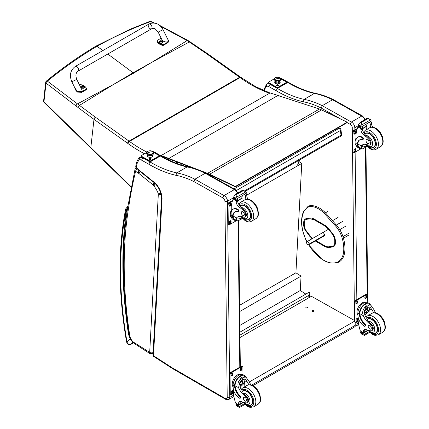 <?xml version="1.0" encoding="UTF-8"?>
<svg xmlns="http://www.w3.org/2000/svg" width="429" height="429" viewBox="0 0 429 429"><rect width="100%" height="100%" fill="white"/><g stroke="black" fill="none" stroke-linecap="round" stroke-linejoin="round"><path stroke-width="0.64" d="M152.182 62.098L133.671 73.161A72.892 42.085 -120 0 1 133.097 72.753L152.815 61.749L187.119 40.594L160.661 26.314M270.002 92.996L255.55 86.615L240.551 77.166A1.818 0.922 125.4 0 0 239.645 77.258L129.027 141.125L95.41 117.214L77.488 103.888L113.975 84.175L133.097 72.753L107.797 54.022M102.949 50.515L96.965 46.305L95.935 46.134L130.287 29.172L149.673 21.45A1.818 1.073 69.2 0 1 149.673 21.45A1.818 1.073 69.2 0 1 150.466 21.6A1.818 0.858 -65.8 0 1 151.062 21.493A1.818 0.858 -65.8 0 1 151.078 21.498M95.914 46.144L95.924 46.144C79.022 56.183 62.5 67.836 46.353 81.102A1.818 1.008 51 0 1 47.362 81.124A1.818 1.169 129.1 0 0 46.032 83.113L76.04 106.001A71.144 32.304 56.6 0 1 77.992 107.475L93.978 119.348L127.595 143.254A70.941 40.959 60 0 1 127.998 143.549A130.625 75.413 -120 0 0 144.535 153.738M279.429 95.967L279.408 95.94A1.818 0.601 135.7 0 0 278.566 96.096A1.818 1.051 -120 0 0 277.729 95.576A1.818 1.308 -77.2 0 1 278.507 95.436L275.525 94.696M190.181 41.854A1.818 0.869 123.1 0 0 190.165 41.838A1.818 0.869 123.1 0 0 189.318 41.972L187.119 40.594A1.818 0.912 121 0 1 187.956 40.46L159.647 25.381M95.41 117.214A1.818 0.922 -54.6 0 0 93.978 119.348L90.83 147.549L43.946 101.807A1.818 1.008 135.6 0 0 44.112 102.483L44.112 102.483A1.818 1.008 135.6 0 0 44.133 102.504M75.365 66.398L148.783 24.131A2.73 1.571 60.1 0 1 148.943 24.062A2.73 1.571 60.1 0 1 151.582 25.842A2.73 1.571 60.1 0 1 151.507 28.861A2.73 1.571 60.1 0 1 151.351 28.931A2.73 1.571 60.1 0 1 148.707 27.15A2.73 1.571 60.1 0 1 148.783 24.131A2.73 1.571 60.1 0 1 148.943 24.062A2.73 1.571 60.1 0 1 151.582 25.842A2.73 1.571 60.1 0 1 151.507 28.861L78.089 71.128A2.73 1.571 60.1 0 0 78.164 68.109A2.73 1.571 60.1 0 0 75.52 66.323A2.73 1.571 60.1 0 0 75.365 66.398C70.345 70.168 69.176 75.3 71.858 81.8L76.748 79.381L81.864 89.72C83.414 92.562 76.823 92.144 75.574 89.323L71.858 81.8M79.596 85.135L80.523 84.604A7.502 4.778 -174.2 0 1 86.578 88.878L81.746 91.661L77.359 91.345L75.005 88.17M74.946 88.444L74.877 89.141L77.29 92.042L81.676 92.358L86.508 89.575L86.578 88.878M167.508 38.717L168.79 40.916L168.045 41.978L163.213 44.761A7.502 4.778 -174.2 0 1 157.159 40.482L161.154 38.181M158.156 32.116L161.878 39.64C163.122 42.46 169.712 42.884 168.163 40.042L163.047 29.698L158.156 32.116L155.303 29.006C155.035 28.443 152.274 28.239 151.507 28.861M157.159 40.482L157.089 41.179A7.502 4.778 5.8 0 0 163.143 45.458L167.975 42.675L168.79 40.916M163.213 44.761L163.143 45.458M84.685 87.162A1.791 1.142 -174.2 0 1 84.685 87.291A1.791 1.142 -174.2 0 1 82.792 88.245A1.791 1.142 -174.2 0 1 81.124 86.931A1.791 1.142 -174.2 0 1 81.151 86.803M81.317 86.267A1.791 1.142 5.8 0 0 81.151 86.674L81.725 85.87A1.721 1.099 -174.2 0 1 81.891 85.789L81.725 85.87A1.721 1.099 -174.2 0 0 81.725 87.425A1.721 1.099 -174.2 0 0 84.154 87.575A1.721 1.099 -174.2 0 0 84.164 86.014A1.721 1.099 -174.2 0 1 84.164 86.014L84.711 87.033A1.791 1.142 5.8 0 0 84.626 86.599M83.548 86.781A0.885 0.563 -174.2 0 0 83.682 86.701L83.73 86.712A2.327 1.464 -115.8 0 0 83.424 86.363L83.43 86.047A2.327 1.051 -51.2 0 1 83.735 85.961A0.949 0.606 5.8 0 0 83.575 85.848A2.327 1.319 121.3 0 0 83.247 85.918L82.754 85.886A2.327 1.469 -116.2 0 0 82.406 85.779L82.448 85.832A0.885 0.563 -174.2 0 0 82.33 85.897M83.387 86.604L83.43 86.047M82.406 85.779A0.949 0.606 5.8 0 0 82.245 85.87A2.327 1.201 56.6 0 1 82.572 85.993L82.572 86.309A2.327 1.308 121 0 0 82.239 86.62A0.949 0.606 5.8 0 0 82.4 86.733A2.327 1.056 -50.9 0 1 82.749 86.438L83.247 86.465A2.327 1.212 56.2 0 1 83.569 86.808A0.949 0.606 5.8 0 0 83.73 86.712M82.572 85.993L82.561 86.583M82.561 86.551L82.556 86.931M162.612 42.299A1.791 1.142 -174.2 0 1 162.612 42.428A1.791 1.142 -174.2 0 1 160.719 43.388A1.791 1.142 -174.2 0 1 159.052 42.069A1.791 1.142 -174.2 0 1 159.079 41.94M162.612 42.428L162.087 41.157A1.721 1.099 -174.2 0 1 162.082 42.712A1.721 1.099 -174.2 0 1 159.652 42.562A1.721 1.099 -174.2 0 1 159.663 41.007A1.721 1.099 -174.2 0 1 159.819 40.927L159.079 41.811A1.791 1.142 5.8 0 0 160.746 43.125A1.791 1.142 5.8 0 0 162.639 42.171A1.791 1.142 5.8 0 0 162.553 41.736M161.476 41.919A0.885 0.563 -174.2 0 0 161.61 41.838L161.658 41.854A2.327 1.464 -115.8 0 0 161.352 41.5L161.358 41.184A2.327 1.051 -51.2 0 1 161.663 41.098A0.949 0.606 5.8 0 0 161.502 40.991A2.327 1.319 121.3 0 0 161.175 41.055L160.682 41.023A2.327 1.469 -116.2 0 0 160.333 40.916L160.376 40.97A0.885 0.563 -174.2 0 0 160.258 41.034M161.315 41.742L161.358 41.184M160.333 40.916A0.949 0.606 5.8 0 0 160.173 41.007A2.327 1.201 56.6 0 1 160.5 41.13L160.494 41.447A2.327 1.308 121 0 0 160.167 41.758A0.949 0.606 5.8 0 0 160.328 41.87A2.327 1.056 -50.9 0 1 160.677 41.575L161.175 41.608A2.327 1.212 56.2 0 1 161.497 41.945A0.949 0.606 5.8 0 0 161.658 41.854M160.5 41.13L160.489 41.726M160.489 41.688L160.484 42.069M337.907 127.939L338.958 128.362A1.818 1.196 -68.2 0 1 339.832 128.255L338.374 127.67M340.958 129.719A1.818 0.879 173 0 1 340.428 130.454L341.007 135.194A1.818 0.879 -7 0 0 341.543 134.459L340.958 129.719A1.818 1.818 0 0 0 339.832 128.255M244.519 190.9L341.007 135.194A1.818 1.051 60 0 1 340.647 136.261A1.818 1.818 0 0 0 341.543 134.459M234.095 188.905L338.958 128.362A1.818 1.051 60 0 1 340.428 130.454L236.492 190.455M239.929 332.164L309.277 292.128L309.808 293.64L308.215 295.71L308.081 298.225M239.961 335.119L308.215 295.71M299.029 161.631L301.764 163.401L295.913 272.801L301.051 276.12L300.279 290.513L305.839 294.112M301.764 163.401L246.75 195.163M239.849 325.407L300.279 290.513M239.688 311.551L301.051 276.12M239.613 305.303L295.913 272.801M307.223 307.143A0.794 0.456 179.3 0 1 307.459 307.459A0.794 0.456 179.3 0 1 306.665 307.92A0.794 0.456 179.3 0 1 305.866 307.475A0.794 0.456 179.3 0 1 306.354 307.051A0.794 0.456 179.3 0 1 307.223 307.143M313.519 310.676A0.794 0.456 179.3 0 1 313.755 310.993A0.794 0.456 179.3 0 1 312.961 311.454A0.794 0.456 179.3 0 1 312.162 311.014A0.794 0.456 179.3 0 1 312.65 310.585A0.794 0.456 179.3 0 1 313.519 310.676M252.858 385.703L354.445 327.054A3.636 2.102 -120 0 0 355.201 325.348L251.598 385.162M354.499 320.495L311.422 296.3L239.988 337.537M355.164 322.265L355.201 325.348M249.303 381.971L354.504 321.23M319.455 109.025A29.102 16.849 60.1 0 1 321.573 109.91L347.227 122.185L235.333 186.481L209.674 174.206A29.102 16.849 60.1 0 0 207.556 173.327L319.455 109.025L270.104 92.932L161.207 155.507L197.27 169.396M200.804 170.753L206.494 172.946L206.553 173.348L206.006 173.134M192.165 167.803L169.487 159.073M168.441 158.671L161.266 155.909L161.207 155.507M347.227 122.185L347.254 122.571L235.36 186.867L209.717 174.603A29.102 16.849 60.1 0 0 207.604 173.718L206.553 173.348M235.333 186.481L235.36 186.867M207.556 173.327L206.494 172.946M324.41 235.752L308.022 245.216L309.395 243.945L307.614 241.334L306.242 242.599L308.022 245.216M328.485 229.279L307.614 241.334M323.273 232.55L324.93 234.974L309.395 243.945M318.388 238.98L319.787 238.095L318.388 238.98M263.519 90.471L266.441 84.427L268.72 83.038L266.752 84.175A7.277 4.199 -120 0 0 266.752 84.175L266.463 86.444A5.459 3.153 60 0 1 269.058 86.728L276.083 90.675L277.365 88.444L287.655 82.502L288.567 82.416C297.678 87.757 306.547 91.388 315.181 93.308L314.409 93.442A100.574 58.071 60 0 1 332.523 99.753L322.243 105.684L321.246 108.076L341.307 119.353M362.564 116.023L333.665 99.78L332.534 99.743L361.658 116.12L362.58 116.034M364.704 119.729A4.547 2.628 60 0 0 361.658 116.12L351.372 122.056L322.243 105.684A100.574 58.071 -120 0 0 304.118 99.383L314.409 93.442A124.464 71.858 -120 0 1 287.655 82.502L280.679 78.587M347.141 122.635L350.15 124.324L351.372 122.056A4.547 2.628 -120 0 1 354.837 127.713A1.818 1.035 179.3 0 1 352.263 127.735L352.322 132.631M276.083 90.675A126.282 72.909 -120 0 0 303.228 101.77L304.118 99.383A124.464 71.858 60 0 1 277.365 88.444L270.324 84.492A7.277 4.199 -120 0 0 266.758 84.17M343.345 238.814L343.372 238.454L343.345 238.814L342.406 239.012A19.058 11.004 60 0 0 334.566 224.893L335.532 224.335L335.237 224.211M324.93 234.974L323.445 236.309M136.159 167.959L136.159 167.959A2.547 1.469 60 0 1 136.213 167.932L136.159 167.959A2.547 2.547 0 0 0 134.958 169.568A2.547 1.78 13.7 0 0 135.628 171.203L137.516 172.731A4.033 2.327 -120 0 0 138.369 173.278L139.028 170.597M155.448 183.778L153.839 185.945A14.736 8.505 60 0 1 158.339 193.849A2.547 0.66 -19 0 0 160.805 193.264M155.223 183.537L153.035 185.113A3.829 2.209 -120 0 0 153.839 185.945M138.883 170.474L137.516 172.731M137.194 168.758A2.547 1.153 129 0 0 135.628 171.203A579.885 334.797 60 0 0 128.561 208.006L127.842 206.569C121.616 245.715 122.024 288.551 129.065 335.076A2.547 1.164 -8.7 0 0 129.783 335.73A435.837 251.63 60 0 1 128.561 208.006M138.369 173.278A1.636 0.944 60 0 1 138.588 173.289L139.109 170.656M138.588 173.289A0.745 0.429 60 0 1 138.846 173.429L140.294 171.064M138.846 173.429A0.751 0.434 60 0 1 138.889 173.466L140.374 171.123M138.889 173.466L152.665 184.62L153.995 182.363M152.665 184.62A0.965 0.558 60 0 1 152.762 184.701L154.204 182.539M152.762 184.701A0.585 0.338 60 0 1 152.885 184.824L154.697 183.001M148.745 164.194A126.282 72.909 -120 0 0 175.89 175.289L176.78 172.903A124.464 71.858 60 0 1 150.027 161.964L142.991 158.011A7.277 4.199 -120 0 0 139.42 157.69L141.382 156.553L139.42 157.69A7.277 4.199 -120 0 0 139.414 157.695L139.125 159.963A5.459 3.153 60 0 1 141.72 160.248L148.745 164.194L150.027 161.964L160.317 156.022L161.229 155.936C170.34 161.277 179.209 164.908 187.843 166.822L187.071 166.961A100.574 58.071 60 0 1 205.185 173.268L194.905 179.204L193.908 181.59L222.812 197.839L224.035 195.576L194.905 179.204A100.574 58.071 -120 0 0 176.78 172.903L187.071 166.961A124.464 71.858 -120 0 1 160.317 156.022L153.341 152.107M235.226 189.543L206.204 173.252L205.196 173.262L234.325 189.634L235.242 189.548M237.366 193.248A4.547 2.628 60 0 0 234.325 189.634L224.035 195.576A4.547 2.628 -120 0 1 227.499 201.228A1.818 1.035 179.3 0 1 224.925 201.249L227.214 397.345A2.73 1.577 60 0 1 225.284 398.487L172.243 367.819A21.831 12.602 60 0 1 170.919 366.988L153.496 355.711A1.818 0.987 122.9 0 0 153.797 356.494L171.203 367.766L170.919 366.988M152.971 354.869L152.971 354.869A1.818 1.11 3.1 0 0 153.496 355.711L162.039 199.131L161.508 198.305L152.971 354.869A1.818 1.818 0 0 0 153.797 356.494M162.039 199.131A15.46 8.929 -120 0 0 153.925 181.74L154.065 182.411L153.823 182.25M153.925 181.74A3.148 1.818 -120 0 0 152.842 181.204L153.78 182.25M152.842 181.204A1.684 0.971 60 0 1 152.724 181.118L153.389 182.137M152.724 181.118A5.175 2.987 60 0 1 152.536 180.974L138.642 169.728L138.83 170.431L138.508 170.184L136.283 167.466A1.818 0.82 129 0 0 136.422 168.136L137.167 168.736M138.642 169.728A5.175 2.987 60 0 1 138.363 169.509L138.503 170.179M138.363 169.509A1.351 0.783 60 0 1 138.31 169.466A1.351 0.783 60 0 1 138.197 169.358L138.031 169.723M139.409 157.695L139.109 157.947C137.221 160.189 136.106 163.052 135.762 166.538L135.762 166.538A1.818 1.158 5.7 0 0 136.283 167.466A25.467 14.704 60 0 1 139.125 159.963M128.839 333.601L128.41 333.628L128.872 333.816M127.837 206.606L126.668 209.309L127.542 208.473M133.451 342.862L131.043 344.251C129.124 344.793 127.783 344.069 127.027 342.085A1.818 0.799 170.2 0 1 126.517 341.65L126.517 341.65C127.333 344.466 128.791 345.377 130.893 344.38A1.818 1.051 60 0 1 130.888 344.38L133.478 342.884M126.169 210.231A1.818 1.341 -159.6 0 1 125.751 208.853L125.525 209.658A1.818 1.239 11 0 0 126.024 210.752A5.459 3.153 60 0 1 126.169 210.231A7.819 4.515 60 0 1 126.668 209.309A438.384 253.099 -120 0 0 128.41 333.628A15.417 8.902 -120 0 0 130.153 338.61L130.185 338.599M126.024 210.752A386.545 223.171 60 0 0 127.027 342.085L130.153 338.61L130.336 338.894M373.697 312.795A12.682 7.32 60 0 1 372.436 310.344L370.055 307.148L367.127 307.303L364.57 310.462L364.725 314.795A12.682 7.32 60 0 0 367.53 319.498L367.91 321.283A12.682 7.32 60 0 0 370.672 323.654L370.002 324.04A12.682 7.32 60 0 1 363.288 315.626C362.221 312.811 362.612 310.231 364.468 307.888L366.286 305.169L369.659 304.89L364.468 307.888M369.659 304.89L370.86 305.26L373.874 309.513A12.682 7.32 -120 0 0 375.761 312.956M358.194 321.235L356.322 322.313A1.818 1.062 -60.7 0 1 355.416 322.404A1.818 1.062 -60.7 0 1 355.019 321.562L354.804 302.874A1.818 1.062 -60.7 0 1 356.07 300.632L366.361 294.696A1.818 1.062 -60.7 0 1 367.267 294.605A1.818 1.062 -60.7 0 1 367.664 295.447L367.75 302.638A8.253 4.826 119.3 0 0 361.395 304.885A8.253 4.826 119.3 0 0 357.883 313.208L357.909 315.283A8.929 5.153 -120 0 0 364.307 326.169A1.142 0.66 -120 0 0 364.864 326.217A1.142 0.66 -120 0 0 364.527 324.463A10.312 5.952 -120 0 1 359.32 314.012L357.883 313.208M364.864 326.217L365.406 325.906A1.142 0.66 60 0 0 365.063 324.152A10.312 5.952 60 0 1 359.856 313.701L359.856 313.165L359.314 313.481L359.32 314.012M359.314 313.481A8.253 4.826 -60.7 0 1 363.02 305.464A8.253 4.826 -60.7 0 1 369.181 303.442A8.253 4.826 -60.7 0 1 370.576 305.105M365.106 329.327A4.676 2.703 60 0 0 364.752 330.689A25.778 14.886 60 0 0 364.73 331.896A0.858 0.493 60 0 1 364.553 332.298L363.32 333.011L360.365 331.043A38.674 22.329 60 0 1 358.172 321.042L358.129 317.219M369.01 331.762L363.315 335.049L362.693 333.987A3.062 1.77 60 0 1 362.778 333.596L360.725 332.202L361.293 331.874M360.725 332.202L360.676 332.416A3.062 1.77 60 0 1 360.773 332.909L361.143 333.826L363.315 335.049M359.856 313.165A7.486 4.381 -60.7 0 1 363.234 305.925A7.486 4.381 -60.7 0 1 368.806 304.107L370.86 305.26M368.876 315.09A48.879 28.223 60 0 1 369.487 308.687L367.943 312.264L364.902 315.192M367.556 307.089A5.448 3.191 -60.7 0 1 367.267 309.679M365.433 312.956A5.448 3.191 -60.7 0 1 364.419 313.91M366.275 307.925A3.636 2.129 -60.7 0 1 366.286 308.837M366.178 329.563L364.773 330.373M357.62 308.773L358.097 307.636M370.002 324.04A4.011 2.317 60 0 1 372.436 327.579A4.011 2.317 60 0 1 371.777 330.646A4.011 2.317 60 0 1 370.806 330.818A20.05 11.578 60 0 1 366.291 329.611A4.676 2.703 60 0 0 364.275 329.547A4.676 2.703 60 0 0 363.309 331.52A25.778 14.886 60 0 0 363.293 332.69A0.912 0.547 -58.8 0 0 363.293 332.727L364.73 331.896M357.904 314.966A7.486 4.381 -60.7 0 1 358.687 306.537A7.486 4.381 -60.7 0 1 365.556 302.327M355.416 322.404L354.901 322.115A1.818 1.062 -60.7 0 1 354.504 321.273L354.29 302.584A1.818 1.062 -60.7 0 1 355.555 300.348L365.846 294.407A1.818 1.062 -60.7 0 1 366.752 294.315L367.267 294.605M364.859 298.005L364.854 297.259A1.249 0.729 -60.7 0 1 365.385 295.994A1.249 0.729 -60.7 0 1 366.35 295.656A1.249 0.729 -60.7 0 1 366.623 296.235L366.629 296.986A1.249 0.729 -60.7 0 1 366.098 298.246A1.249 0.729 -60.7 0 1 365.133 298.584A1.249 0.729 -60.7 0 1 364.859 298.005M355.856 303.206L355.85 302.456A1.249 0.729 -60.7 0 1 356.381 301.196A1.249 0.729 -60.7 0 1 357.346 300.858A1.249 0.729 -60.7 0 1 357.62 301.437L357.625 302.182A1.249 0.729 -60.7 0 1 357.094 303.442A1.249 0.729 -60.7 0 1 356.129 303.786A1.249 0.729 -60.7 0 1 355.856 303.206M356.065 320.774L356.054 320.023A1.249 0.729 -60.7 0 1 356.585 318.763A1.249 0.729 -60.7 0 1 357.55 318.425A1.249 0.729 -60.7 0 1 357.824 319.004L357.829 319.75A1.249 0.729 -60.7 0 1 357.298 321.015A1.249 0.729 -60.7 0 1 356.333 321.353A1.249 0.729 -60.7 0 1 356.065 320.774M366.039 295.608A1.249 0.729 -60.7 0 1 366.109 295.946L366.114 296.696A1.249 0.729 -60.7 0 1 364.929 298.348M357.035 300.804A1.249 0.729 -60.7 0 1 357.105 301.147L357.11 301.893A1.249 0.729 -60.7 0 1 355.925 303.544M357.244 318.372A1.249 0.729 -60.7 0 1 357.309 318.715L357.319 319.46A1.249 0.729 -60.7 0 1 356.129 321.117M364.682 311.315A1.716 1.003 119.3 0 0 365.481 309.894M364.623 311.765A1.716 1.003 119.3 0 0 364.993 312.526A1.716 1.003 119.3 0 0 366.709 311.518A1.716 1.003 119.3 0 0 366.677 309.529A1.716 1.003 119.3 0 0 365.835 309.609M364.623 311.845A1.861 1.089 119.3 0 0 365.964 312.607A1.861 1.089 119.3 0 0 367.251 310.296A1.861 1.089 119.3 0 0 365.883 309.577A1.861 1.089 119.3 0 0 364.623 311.824A1.861 1.089 119.3 0 0 364.623 311.845M364.532 311.899A1.989 1.164 119.3 0 0 365.996 312.698A1.989 1.164 119.3 0 0 367.342 310.296A1.989 1.164 119.3 0 0 365.926 309.443A1.989 1.164 119.3 0 0 364.532 311.899M367.342 310.242A2.129 1.249 119.3 0 0 367.342 310.183A2.129 1.249 119.3 0 0 366.881 309.17A2.129 1.249 119.3 0 0 365.235 309.749A2.129 1.249 119.3 0 0 364.328 311.899A2.129 1.249 119.3 0 0 364.789 312.886A2.129 1.249 119.3 0 0 365.899 312.757A2.129 1.249 119.3 0 0 365.948 312.725M367.31 319.208A8.183 4.724 60 0 1 367.76 318.886A8.183 4.724 60 0 1 371.771 319.246A8.183 4.724 60 0 1 377.182 326.453A8.183 4.724 60 0 1 375.943 333.06A8.183 4.724 60 0 1 374.056 333.424M370.672 323.654A4.011 2.317 60 0 1 373.101 327.193A4.011 2.317 60 0 1 372.447 330.26L371.777 330.646M369.771 328.984A2.183 1.26 -120 0 0 370.838 329.081A2.183 1.26 -120 0 0 370.838 326.56A2.183 1.26 -120 0 0 368.656 325.295A2.183 1.26 -120 0 0 368.329 327.059A2.183 1.26 -120 0 0 369.771 328.984M361.261 148.455A8.253 4.826 -60.7 0 1 359.116 148.128A8.253 4.826 -60.7 0 1 357.346 144.814L357.888 144.498A7.486 4.381 -60.7 0 0 359.491 147.463L362.612 148.911L367.036 146.359M361.545 148.616L361.309 145.924A12.682 7.32 60 0 1 362.537 144.863A12.682 7.32 60 0 1 367.916 144.997A4.011 2.317 60 0 0 369.61 145.034A4.011 2.317 60 0 0 368.565 139.034L369.235 138.647A4.011 2.317 60 0 1 370.281 144.648L369.61 145.034M363.299 144.519A12.682 7.32 -120 0 0 362.746 145.093L362.736 146.949L365.256 146.562L366.441 145.688M357.346 144.814L357.336 144.31A10.312 5.952 -120 0 1 359.464 139.988A10.312 5.952 -120 0 1 362.366 139.607A1.142 0.66 -120 0 0 362.687 139.57A1.142 0.66 -120 0 0 362.864 138.647A1.142 0.66 -120 0 0 362.108 137.639A8.929 5.153 -120 0 0 357.727 137.248A8.929 5.153 -120 0 0 355.882 141.431L355.904 143.506A8.253 4.826 119.3 0 0 357.7 147.335L359.116 148.128M362.612 148.911L367.17 146.504M356.059 139.72L356 134.658A38.674 22.329 60 0 1 357.984 127L358.354 126.534M368.565 139.034A20.05 11.578 60 0 0 364.023 135.156A4.676 2.703 60 0 1 360.955 129.848A25.778 14.886 60 0 1 360.912 128.646A0.912 0.552 -59 0 1 360.912 128.603L360.939 127.188M360.912 128.603L362.349 127.772A0.858 0.493 -120 0 0 361.792 126.759M360.328 127.606L358.274 126.217A3.062 1.77 -120 0 0 358.354 125.82L358.698 124.206L360.376 122.249L361.69 122.26L361.808 123.053L360.869 125.424L370.71 119.745L371.085 120.662A3.062 1.77 -120 0 0 371.176 121.155L360.328 127.606L371.176 121.155M367.573 118.098L370.71 119.745L367.685 118.479L367.573 118.098L368.999 118.903M357.727 137.248L358.269 136.931A8.929 5.153 60 0 1 362.65 137.328A1.142 0.66 60 0 1 363.401 138.331A1.142 0.66 60 0 1 363.229 139.253L362.687 139.57M357.888 144.498L357.877 143.999A10.312 5.952 60 0 1 359.743 139.843M362.387 128.807L366.859 126.223A48.879 28.223 -120 0 0 366.698 129.483M366.527 126.04L366.859 126.223M362.371 128.55L366.5 126.164A34.663 20.013 -120 0 1 367.138 123.675M362.349 127.772A25.778 14.886 -120 0 0 362.398 129.016A4.676 2.703 -120 0 0 365.079 134.041L365.031 134.572L365.916 135.634A20.05 11.578 60 0 1 369.235 138.647M358.354 125.82L360.28 126.904L360.869 125.424M355.641 139.071L356.038 138.036M360.28 126.904A3.062 1.77 -120 0 0 360.371 127.397M360.081 122.399L361.808 123.053M370.919 127.284A4.676 2.703 -120 0 1 370.104 124.571A25.778 14.886 -120 0 1 370.055 123.321L371.498 122.49A0.912 0.515 -62.5 0 1 371.498 122.533A25.778 14.886 -120 0 0 371.546 123.74A4.676 2.703 -120 0 0 372.806 127.198M371.498 122.49L370.356 121.815M370.055 123.321A0.858 0.493 -120 0 0 369.498 122.313M356.279 145.613A7.486 4.381 -60.7 0 1 355.024 142.396A7.486 4.381 -60.7 0 1 356.038 138.1M361.406 148.536L354.343 152.611A1.818 1.062 -60.7 0 1 353.437 152.703A1.818 1.062 -60.7 0 1 353.04 151.861L352.82 133.172A1.818 1.062 -60.7 0 1 354.091 130.936L357.126 129.183M355.845 149.303L355.85 150.048A1.249 0.729 -60.7 0 1 355.319 151.314A1.249 0.729 -60.7 0 1 354.354 151.651A1.249 0.729 -60.7 0 1 354.081 151.072L354.075 150.322A1.249 0.729 -60.7 0 1 354.606 149.061A1.249 0.729 -60.7 0 1 355.571 148.724A1.249 0.729 -60.7 0 1 355.845 149.303L355.33 149.013L355.335 149.759A1.249 0.729 -60.7 0 1 354.15 151.416M355.636 131.735L355.646 132.481A1.249 0.729 -60.7 0 1 355.115 133.746A1.249 0.729 -60.7 0 1 354.15 134.084A1.249 0.729 -60.7 0 1 353.877 133.505L353.871 132.754A1.249 0.729 -60.7 0 1 354.402 131.494A1.249 0.729 -60.7 0 1 355.368 131.156A1.249 0.729 -60.7 0 1 355.636 131.735L355.126 131.446L355.132 132.191A1.249 0.729 -60.7 0 1 353.946 133.848M353.437 152.703L352.922 152.418A1.818 1.062 -60.7 0 1 352.525 151.571L352.306 132.883A1.818 1.062 -60.7 0 1 353.576 130.647L357.384 128.448M355.26 148.67A1.249 0.729 -60.7 0 1 355.33 149.013M355.056 131.102A1.249 0.729 -60.7 0 1 355.126 131.446M371.889 147.817A8.183 4.724 -120 0 0 373.777 147.453A8.183 4.724 -120 0 0 373.782 137.999A8.183 4.724 -120 0 0 365.594 133.274A8.183 4.724 -120 0 0 364.875 133.875M367.562 139.784A2.183 1.26 -120 0 0 366.489 139.688A2.183 1.26 -120 0 0 366.489 142.208A2.183 1.26 -120 0 0 368.672 143.468A2.183 1.26 -120 0 0 369.004 141.704A2.183 1.26 -120 0 0 367.562 139.784M248.927 384.824A12.682 7.32 60 0 1 247.667 382.378L245.286 379.177L242.364 379.338L239.806 382.496L239.961 386.829A12.682 7.32 60 0 0 242.766 391.527L243.146 393.313A12.682 7.32 60 0 0 245.908 395.688L245.238 396.074A12.682 7.32 60 0 1 238.524 387.66C237.457 384.845 237.848 382.266 239.704 379.917L241.522 377.198L244.889 376.925L239.704 379.917M244.889 376.925L246.096 377.295L249.11 381.547A12.682 7.32 -120 0 0 250.997 384.985M240.101 398.251L240.642 397.94A1.142 0.66 60 0 0 240.299 396.187A10.312 5.952 60 0 1 235.092 385.735L235.092 385.199L234.55 385.51A8.253 4.826 -60.7 0 1 238.256 377.499A8.253 4.826 -60.7 0 1 244.412 375.477L242.996 374.678A8.253 4.826 119.3 0 0 236.631 376.914A8.253 4.826 119.3 0 0 233.119 385.242L233.145 387.317A8.929 5.153 -120 0 0 239.543 398.198A1.142 0.66 -120 0 0 240.101 398.251A1.142 0.66 -120 0 0 239.757 396.498A10.312 5.952 -120 0 1 234.55 386.046L233.119 385.242M234.55 385.51L234.55 386.046M244.412 375.477A8.253 4.826 -60.7 0 1 245.812 377.134M240.342 401.362A4.676 2.703 60 0 0 239.983 402.718A25.778 14.886 60 0 0 239.967 403.93A0.858 0.493 60 0 1 239.79 404.332L238.556 405.046L235.596 403.078A38.674 22.329 60 0 1 233.408 393.071L233.36 389.248M244.246 403.791L238.551 407.078L237.929 406.022A3.062 1.77 60 0 1 238.015 405.625L235.961 404.236L236.524 403.909M235.961 404.236L235.912 404.445A3.062 1.77 60 0 1 236.009 404.938L236.379 405.861L238.551 407.078M235.092 385.199A7.486 4.381 -60.7 0 1 238.47 377.96A7.486 4.381 -60.7 0 1 244.042 376.142L246.096 377.295M244.106 387.124A48.879 28.223 60 0 1 244.723 380.721L243.173 384.298L240.138 387.221M242.793 379.123A5.448 3.191 -60.7 0 1 242.503 381.713M240.664 384.985A5.448 3.191 -60.7 0 1 239.65 385.944M241.511 379.96A3.636 2.129 -60.7 0 1 241.522 380.872M241.414 401.592L240.009 402.407M232.856 380.807L233.328 379.67M245.238 396.074A4.011 2.317 60 0 1 247.667 399.614A4.011 2.317 60 0 1 247.013 402.675A4.011 2.317 60 0 1 246.037 402.847A20.05 11.578 60 0 1 241.527 401.646A4.676 2.703 60 0 0 239.511 401.582A4.676 2.703 60 0 0 238.545 403.55A25.778 14.886 60 0 0 238.524 404.719A0.912 0.547 -58.8 0 0 238.529 404.761L239.967 403.93M233.14 386.996A7.486 4.381 -60.7 0 1 233.923 378.571A7.486 4.381 -60.7 0 1 240.787 374.361M233.43 393.27L231.558 394.348A1.818 1.062 -60.7 0 1 230.652 394.439L230.137 394.149A1.818 1.062 -60.7 0 1 229.74 393.307L229.52 374.619A1.818 1.062 -60.7 0 1 230.791 372.377L241.082 366.436A1.818 1.062 -60.7 0 1 241.988 366.345L242.503 366.634A1.818 1.062 -60.7 0 1 242.9 367.481L242.986 374.673M230.652 394.439A1.818 1.062 -60.7 0 1 230.255 393.597L230.035 374.903A1.818 1.062 -60.7 0 1 231.306 372.667L241.597 366.725A1.818 1.062 -60.7 0 1 242.503 366.634M240.095 370.039L240.09 369.289A1.249 0.729 -60.7 0 1 240.621 368.028A1.249 0.729 -60.7 0 1 241.586 367.691A1.249 0.729 -60.7 0 1 241.854 368.27L241.865 369.015A1.249 0.729 -60.7 0 1 241.334 370.281A1.249 0.729 -60.7 0 1 240.369 370.618A1.249 0.729 -60.7 0 1 240.095 370.039M231.092 375.236L231.086 374.49A1.249 0.729 -60.7 0 1 231.617 373.225A1.249 0.729 -60.7 0 1 232.582 372.887A1.249 0.729 -60.7 0 1 232.85 373.466L232.861 374.217A1.249 0.729 -60.7 0 1 232.33 375.477A1.249 0.729 -60.7 0 1 231.365 375.815A1.249 0.729 -60.7 0 1 231.092 375.236M231.295 392.803L231.29 392.058A1.249 0.729 -60.7 0 1 231.821 390.798A1.249 0.729 -60.7 0 1 232.786 390.454A1.249 0.729 -60.7 0 1 233.06 391.034L233.065 391.784A1.249 0.729 -60.7 0 1 232.534 393.044A1.249 0.729 -60.7 0 1 231.569 393.382A1.249 0.729 -60.7 0 1 231.295 392.803M241.275 367.637A1.249 0.729 -60.7 0 1 241.339 367.98L241.35 368.726A1.249 0.729 -60.7 0 1 240.165 370.383M232.271 372.839A1.249 0.729 -60.7 0 1 232.336 373.176L232.346 373.927A1.249 0.729 -60.7 0 1 231.161 375.579M232.475 390.406A1.249 0.729 -60.7 0 1 232.545 390.749L232.55 391.495A1.249 0.729 -60.7 0 1 231.365 393.146M239.918 383.349A1.716 1.003 119.3 0 0 240.717 381.928M239.859 383.799A1.716 1.003 119.3 0 0 240.229 384.556A1.716 1.003 119.3 0 0 241.945 383.553A1.716 1.003 119.3 0 0 241.913 381.563A1.716 1.003 119.3 0 0 241.066 381.644M239.854 383.875A1.861 1.089 119.3 0 0 241.2 384.641A1.861 1.089 119.3 0 0 242.487 382.33A1.861 1.089 119.3 0 0 241.119 381.612A1.861 1.089 119.3 0 0 239.854 383.853A1.861 1.089 119.3 0 0 239.854 383.875M239.768 383.928A1.989 1.164 119.3 0 0 241.227 384.727A1.989 1.164 119.3 0 0 242.578 382.33A1.989 1.164 119.3 0 0 241.162 381.478A1.989 1.164 119.3 0 0 239.768 383.928M242.578 382.271A2.129 1.249 119.3 0 0 242.578 382.218A2.129 1.249 119.3 0 0 242.112 381.204A2.129 1.249 119.3 0 0 240.471 381.778A2.129 1.249 119.3 0 0 239.564 383.928A2.129 1.249 119.3 0 0 240.026 384.92A2.129 1.249 119.3 0 0 241.13 384.786A2.129 1.249 119.3 0 0 241.184 384.754M242.546 391.243A8.183 4.724 60 0 1 242.996 390.916A8.183 4.724 60 0 1 247.007 391.275A8.183 4.724 60 0 1 252.418 398.482A8.183 4.724 60 0 1 251.179 405.094A8.183 4.724 60 0 1 249.287 405.459M245.908 395.688A4.011 2.317 60 0 1 248.337 399.227A4.011 2.317 60 0 1 247.683 402.289L247.013 402.675M245.002 401.013A2.183 1.26 -120 0 0 246.074 401.11A2.183 1.26 -120 0 0 246.074 398.589A2.183 1.26 -120 0 0 243.892 397.329A2.183 1.26 -120 0 0 243.559 399.093A2.183 1.26 -120 0 0 245.002 401.013M236.497 220.49A8.253 4.826 -60.7 0 1 234.352 220.163A8.253 4.826 -60.7 0 1 232.582 216.843L233.124 216.532A7.486 4.381 -60.7 0 0 234.727 219.498L237.848 220.946L242.272 218.393M236.781 220.651L236.54 217.959A12.682 7.32 60 0 1 237.773 216.897A12.682 7.32 60 0 1 243.146 217.026A4.011 2.317 60 0 0 244.846 217.069A4.011 2.317 60 0 0 243.801 211.068L244.471 210.682A4.011 2.317 60 0 1 245.517 216.683L244.846 217.069M238.535 216.548A12.682 7.32 -120 0 0 237.982 217.128L237.972 218.983L240.487 218.597L241.677 217.723M232.582 216.843L232.572 216.345A10.312 5.952 -120 0 1 234.701 212.017A10.312 5.952 -120 0 1 237.602 211.642A1.142 0.66 -120 0 0 237.923 211.599A1.142 0.66 -120 0 0 238.095 210.677A1.142 0.66 -120 0 0 237.344 209.674A8.929 5.153 -120 0 0 232.963 209.277A8.929 5.153 -120 0 0 231.113 213.465L231.14 215.54A8.253 4.826 119.3 0 0 232.931 219.364L234.352 220.163M237.848 220.946L242.406 218.533M231.29 211.754L231.231 206.692A38.674 22.329 60 0 1 233.215 199.035L233.591 198.563M243.801 211.068A20.05 11.578 60 0 0 239.259 207.191A4.676 2.703 60 0 1 236.191 201.882A25.778 14.886 60 0 1 236.143 200.681A0.912 0.552 -59 0 1 236.148 200.633L236.175 199.217M236.148 200.633L237.586 199.801A0.858 0.493 -120 0 0 237.028 198.793M235.559 199.641L233.505 198.246A3.062 1.77 -120 0 0 233.591 197.855L233.934 196.235L235.612 194.283L236.921 194.294L237.039 195.088L236.106 197.458L245.946 191.774L246.316 192.696A3.062 1.77 -120 0 0 246.412 193.189L235.559 199.641L246.412 193.189M242.803 190.127L245.946 191.774L243.2 190.669L242.803 190.127L244.235 190.932M232.963 209.277L233.505 208.966A8.929 5.153 60 0 1 237.881 209.357A1.142 0.66 60 0 1 238.637 210.366A1.142 0.66 60 0 1 238.465 211.288L237.923 211.599M233.124 216.532L233.113 216.034A10.312 5.952 60 0 1 234.979 211.878M237.618 200.836L242.09 198.257A48.879 28.223 -120 0 0 241.935 201.517M241.763 198.069L242.09 198.257M237.607 200.584L241.736 198.198A34.663 20.013 -120 0 1 242.374 195.704M237.586 199.801A25.778 14.886 -120 0 0 237.634 201.051A4.676 2.703 -120 0 0 240.315 206.076L240.267 206.606L241.146 207.668A20.05 11.578 60 0 1 244.471 210.682M233.591 197.855L235.51 198.933L236.106 197.458M230.872 211.106L231.274 210.065M235.51 198.933A3.062 1.77 -120 0 0 235.607 199.426M242.841 190.085L235.312 194.434L237.039 195.088M246.155 199.319A4.676 2.703 -120 0 1 245.34 196.6A25.778 14.886 -120 0 1 245.291 195.356L246.734 194.525A0.912 0.515 -62.5 0 1 246.734 194.568A25.778 14.886 -120 0 0 246.777 195.769A4.676 2.703 -120 0 0 248.042 199.233M246.734 194.525L245.592 193.849M245.291 195.356A0.858 0.493 -120 0 0 244.734 194.342M231.515 217.648A7.486 4.381 -60.7 0 1 230.26 214.43A7.486 4.381 -60.7 0 1 231.274 210.135M236.636 220.57L229.579 224.646A1.818 1.062 -60.7 0 1 228.673 224.737A1.818 1.062 -60.7 0 1 228.276 223.895L228.056 205.207A1.818 1.062 -60.7 0 1 229.327 202.965L232.362 201.212M231.075 221.337L231.086 222.083A1.249 0.729 -60.7 0 1 230.555 223.343A1.249 0.729 -60.7 0 1 229.59 223.686A1.249 0.729 -60.7 0 1 229.317 223.101L229.311 222.356A1.249 0.729 -60.7 0 1 229.842 221.096A1.249 0.729 -60.7 0 1 230.807 220.753A1.249 0.729 -60.7 0 1 231.075 221.337L230.566 221.048L230.571 221.793A1.249 0.729 -60.7 0 1 229.386 223.445M230.872 203.764L230.882 204.515A1.249 0.729 -60.7 0 1 230.352 205.775A1.249 0.729 -60.7 0 1 229.386 206.113A1.249 0.729 -60.7 0 1 229.113 205.534L229.102 204.789A1.249 0.729 -60.7 0 1 229.638 203.528A1.249 0.729 -60.7 0 1 230.604 203.185A1.249 0.729 -60.7 0 1 230.872 203.764L230.357 203.48L230.368 204.225A1.249 0.729 -60.7 0 1 229.177 205.877M228.673 224.737L228.158 224.447A1.818 1.062 -60.7 0 1 227.761 223.606L227.542 204.917A1.818 1.062 -60.7 0 1 228.813 202.676L232.62 200.482M230.496 220.704A1.249 0.729 -60.7 0 1 230.566 221.048M230.293 203.137A1.249 0.729 -60.7 0 1 230.357 203.48M247.125 219.846A8.183 4.724 -120 0 0 249.013 219.487A8.183 4.724 -120 0 0 249.013 210.033A8.183 4.724 -120 0 0 240.83 205.309A8.183 4.724 -120 0 0 240.111 205.904M242.798 211.819A2.183 1.26 -120 0 0 241.725 211.722A2.183 1.26 -120 0 0 241.725 214.243A2.183 1.26 -120 0 0 243.908 215.503A2.183 1.26 -120 0 0 244.24 213.739A2.183 1.26 -120 0 0 242.798 211.819M278.185 84.947A1.024 0.585 179.3 0 1 278.287 85.709A1.024 0.585 179.3 0 1 276.743 85.784A1.024 0.585 179.3 0 1 276.657 85.73A1.024 0.585 179.3 0 1 276.743 84.963M277.016 77.279A0.912 0.52 179.3 0 1 277.949 77.279M273.954 79.022L268.785 82.003A0.912 0.52 179.3 0 0 268.522 82.373A0.912 0.52 179.3 0 0 268.785 82.738L276.823 87.253L276.828 87.596A0.912 0.52 -0.7 0 0 278.115 87.586L286.154 82.942A0.912 0.52 -0.7 0 0 286.422 82.572A0.912 0.52 -0.7 0 0 286.368 82.4M268.575 82.545A0.912 0.52 -0.7 0 0 268.522 82.722A0.912 0.52 -0.7 0 0 268.79 83.081L276.828 87.596M280.185 82.443A2.73 1.555 -0.7 0 0 279.735 81.757M275.187 81.81A2.73 1.555 -0.7 0 0 274.753 82.507M280.893 78.915L286.148 81.869A0.912 0.52 179.3 0 1 286.416 82.229A0.912 0.52 179.3 0 1 286.148 82.599L286.154 82.942M278.115 87.586L278.11 87.243A0.912 0.52 179.3 0 1 276.823 87.253M279.783 81.456A2.73 1.555 179.3 0 1 280.201 82.271A2.73 1.555 179.3 0 1 278.523 83.73A2.73 1.555 179.3 0 1 275.536 83.419A2.73 1.555 179.3 0 1 274.737 82.336A2.73 1.555 179.3 0 1 275.139 81.51M278.11 87.243L286.148 82.599M275.22 83.205A2.274 1.292 179.3 0 1 276.582 82.148M278.351 81.987A2.274 1.292 179.3 0 1 276.061 81.842A2.274 1.292 179.3 0 0 278.351 81.987L278.373 83.762L278.351 81.987A2.274 1.292 179.3 0 0 278.866 81.81A2.274 1.292 179.3 0 1 278.351 81.987M278.646 80.813A3.073 1.748 179.3 0 1 275.364 80.523A3.073 1.748 179.3 0 1 274.512 78.7A3.073 1.748 -0.7 0 0 275.364 80.523A3.073 1.748 -0.7 0 0 278.646 80.813A3.073 1.748 -0.7 0 0 280.341 78.63A3.073 1.748 179.3 0 1 278.646 80.813L278.791 81.826L278.646 80.813M278.598 80.475A2.955 1.684 179.3 0 1 274.474 78.974A2.955 1.684 179.3 0 1 276.26 77.408A2.955 1.684 179.3 0 1 280.384 78.904A2.955 1.684 179.3 0 1 278.598 80.475L278.603 80.754L278.598 80.475M274.485 79.113A2.955 1.684 -0.7 0 0 274.48 79.252A2.955 1.684 -0.7 0 0 278.603 80.754A2.955 1.684 -0.7 0 0 280.384 79.183A2.955 1.684 -0.7 0 0 280.373 79.043A2.955 1.684 179.3 0 1 277.45 80.899A2.955 1.684 179.3 0 1 274.485 79.113M274.716 79.628A9.095 6.885 -37.3 0 1 280.142 78.255A2.955 1.684 -0.7 0 0 276.26 77.408A2.955 1.684 -0.7 0 0 274.716 79.628A2.955 1.684 -0.7 0 0 278.598 80.475A2.955 1.684 -0.7 0 0 280.142 78.255A9.095 6.885 142.7 0 0 274.716 79.628M277.66 85.607L277.606 85.092L277.729 85.473M277.606 85.092L277.091 84.958L277.279 85.612M277.091 84.958A0.638 0.365 -0.7 0 0 276.941 85.049L277.263 85.248L276.984 85.473A0.601 0.343 179.3 0 0 277.113 85.548L277.842 85.537A0.638 0.365 -0.7 0 0 277.992 85.451L277.74 85.328M277.826 84.947A0.638 0.365 -0.7 0 1 277.981 85.033L277.67 85.237M278.351 85.296A0.89 0.504 179.3 0 1 278.357 85.355A0.89 0.504 179.3 0 1 278.196 85.655A0.89 0.504 179.3 0 1 278.105 85.714A0.89 0.504 179.3 0 1 276.748 85.671A0.89 0.504 179.3 0 1 276.582 85.376A0.89 0.504 179.3 0 1 276.587 85.317M278.105 85.596A0.89 0.504 179.3 0 1 277.134 85.72A0.89 0.504 179.3 0 1 276.582 85.258A0.89 0.504 179.3 0 1 277.461 84.744A0.89 0.504 179.3 0 1 278.357 85.237A0.89 0.504 179.3 0 1 278.105 85.596M150.847 158.462A1.024 0.585 179.3 0 1 150.949 159.229A1.024 0.585 179.3 0 1 149.405 159.304A1.024 0.585 179.3 0 1 149.319 159.245A1.024 0.585 179.3 0 1 149.405 158.483M149.678 150.793A0.912 0.52 179.3 0 1 150.611 150.799M146.616 152.536L141.447 155.523A0.912 0.52 179.3 0 0 141.184 155.893A0.912 0.52 179.3 0 0 141.447 156.253L149.485 160.768L149.49 161.111A0.912 0.52 -0.7 0 0 150.777 161.1L158.816 156.462A0.912 0.52 -0.7 0 0 159.084 156.092A0.912 0.52 -0.7 0 0 159.03 155.92M141.238 156.065A0.912 0.52 -0.7 0 0 141.189 156.236A0.912 0.52 -0.7 0 0 141.452 156.596L149.49 161.111M152.847 155.958A2.73 1.555 -0.7 0 0 152.397 155.277M147.849 155.325A2.73 1.555 -0.7 0 0 147.415 156.022M153.555 152.434L158.81 155.384A0.912 0.52 179.3 0 1 159.079 155.748A0.912 0.52 179.3 0 1 158.81 156.118L158.816 156.462M150.777 161.1L150.772 160.757A0.912 0.52 179.3 0 1 149.485 160.768M152.445 154.971A2.73 1.555 179.3 0 1 152.863 155.786A2.73 1.555 179.3 0 1 151.185 157.245A2.73 1.555 179.3 0 1 148.198 156.934A2.73 1.555 179.3 0 1 147.399 155.85A2.73 1.555 179.3 0 1 147.801 155.025M150.772 160.757L158.81 156.118M147.849 155.051L147.866 156.708A2.274 1.292 179.3 0 1 149.244 155.668M151.013 155.507A2.274 1.292 179.3 0 1 148.724 155.362A2.274 1.292 179.3 0 0 151.013 155.507L151.035 157.282L151.013 155.507A2.274 1.292 179.3 0 0 151.528 155.33A2.274 1.292 179.3 0 1 151.013 155.507M151.308 154.327A3.073 1.748 179.3 0 1 148.026 154.043A3.073 1.748 179.3 0 1 147.174 152.215A3.073 1.748 -0.7 0 0 148.026 154.043A3.073 1.748 -0.7 0 0 151.308 154.327A3.073 1.748 -0.7 0 0 153.003 152.15A3.073 1.748 179.3 0 1 151.308 154.327L151.453 155.346L151.308 154.327M151.26 153.995A2.955 1.684 179.3 0 1 147.136 152.493A2.955 1.684 179.3 0 1 148.922 150.922A2.955 1.684 179.3 0 1 153.046 152.424A2.955 1.684 179.3 0 1 151.26 153.995L151.265 154.268L151.26 153.995M147.147 152.633A2.955 1.684 -0.7 0 0 147.142 152.767A2.955 1.684 -0.7 0 0 151.265 154.268A2.955 1.684 -0.7 0 0 153.051 152.697A2.955 1.684 -0.7 0 0 153.035 152.563A2.955 1.684 179.3 0 1 150.112 154.413A2.955 1.684 179.3 0 1 147.147 152.633M147.378 153.148A9.095 6.885 -37.3 0 1 152.804 151.769A2.955 1.684 -0.7 0 0 148.922 150.922A2.955 1.684 -0.7 0 0 147.378 153.148A2.955 1.684 -0.7 0 0 151.26 153.995A2.955 1.684 -0.7 0 0 152.804 151.769A9.095 6.885 142.7 0 0 147.378 153.148M150.273 158.612L149.753 158.478L149.941 159.132M149.753 158.478A0.638 0.365 -0.7 0 0 149.603 158.564L149.925 158.762L149.646 158.993A0.601 0.343 179.3 0 0 149.775 159.062L149.641 158.987M150.493 158.467A0.638 0.365 -0.7 0 1 150.643 158.548L150.391 158.987M150.654 158.971A0.638 0.365 -0.7 0 1 150.504 159.057L149.769 159.068A0.638 0.365 -0.7 0 1 149.614 158.987M151.013 158.816A0.89 0.504 179.3 0 1 151.019 158.875A0.89 0.504 179.3 0 1 150.858 159.17A0.89 0.504 179.3 0 1 150.767 159.234A0.89 0.504 179.3 0 1 149.41 159.186A0.89 0.504 179.3 0 1 149.244 158.896A0.89 0.504 179.3 0 1 149.249 158.837M150.767 159.116A0.89 0.504 179.3 0 1 149.796 159.239A0.89 0.504 179.3 0 1 149.244 158.778A0.89 0.504 179.3 0 1 150.123 158.263A0.89 0.504 179.3 0 1 151.019 158.757A0.89 0.504 179.3 0 1 150.767 159.116M152.815 61.755L189.318 41.972L206.027 53.352A1.818 0.922 125.4 0 1 206.934 53.26L187.956 40.46A1.818 0.912 121 0 1 187.977 40.471M113.975 84.175L79.483 105.384A1.818 0.971 -52.2 0 0 77.992 107.475M153.475 22.968L150.466 21.6C132.212 28.362 114.377 36.594 96.965 46.305C79.778 56.569 63.245 68.173 47.362 81.124L77.488 103.888A1.818 1.024 -53.7 0 0 76.04 106.001M297.667 164.291L299.426 160.06M240.964 77.467A1.818 0.912 125.8 0 0 240.063 77.558A72.758 42.01 -120 0 0 239.645 77.258L206.027 53.352M269.557 93.249A128.802 74.367 60 0 1 240.063 77.558L129.445 141.42A72.758 42.01 -120 0 0 129.027 141.125A1.818 0.922 -54.6 0 0 127.595 143.254M277.729 95.576L167.364 159.293M169.879 158.848L168.297 159.76M146.927 152.07A128.802 74.367 60 0 1 129.445 141.42A1.818 0.912 -54.2 0 0 127.998 143.549M114.591 83.821L133.671 73.161M174.04 162.387L175.659 161.449M172.785 160.344L171.31 161.191M187.671 166.784L186.561 165.648M180.856 163.454L182.899 165.546M177.188 163.637L177.762 162.259M176.603 161.813L176.029 163.192M131.194 186.787A451.716 260.8 60 0 1 130.175 185.773A74.582 43.061 -120 0 0 129.242 184.856L90.83 147.549A1.818 0.665 133.9 0 0 90.857 148.118A1.818 0.665 133.9 0 0 90.868 148.128M130.175 185.773A1.818 0.633 134.9 0 0 130.18 186.32L131.108 187.242M129.242 184.856A1.818 0.654 134.2 0 0 129.263 185.419L130.18 186.32M97.11 153.662A1.818 0.654 134.2 0 0 97.131 154.226L129.263 185.419M46.353 81.102A1.818 1.818 0 0 0 45.689 82.314A1.818 1.169 6.4 0 0 46.032 83.113L43.946 101.807A1.818 1.169 -173.6 0 1 43.602 101.008A1.818 1.818 0 0 0 44.112 102.483L97.131 154.226M81.746 91.661L81.676 92.358M168.045 41.978L167.975 42.675M81.124 86.931L81.151 86.674A1.791 1.142 5.8 0 0 82.818 87.988A1.791 1.142 5.8 0 0 84.711 87.033L84.685 87.291M82.754 85.886L82.674 86.331M83.247 85.918L83.237 86.46M159.245 41.404A1.791 1.142 5.8 0 0 159.079 41.811L159.052 42.069M160.682 41.023L160.602 41.474M161.175 41.055L161.165 41.597M209.674 174.206L321.573 109.91M334.867 242.535L334.759 242.685C335.054 242.385 334.18 246.128 333.312 245.962A7.497 4.328 60 0 1 332.368 246.284L328.871 246.782A11.143 6.435 60 0 1 324.694 245.747L315.91 240.664M332.464 246.97L329.14 247.442A0.365 0.29 -98.1 0 1 329.059 247.474L332.555 246.975A0.365 0.29 -98.1 0 0 332.641 246.943A8.226 4.751 -120 0 0 333.676 246.595A8.226 4.751 -120 0 0 335.381 242.835L335.381 241.023A8.226 4.751 -120 0 0 332.657 233.751L329.161 229.204A11.867 6.853 -120 0 0 324.715 225.161L314.382 219.176A11.61 6.703 -120 0 0 310.028 218.098A0.365 0.29 81.9 0 0 310.215 218.79L306.676 219.289A0.365 0.29 -98.1 0 0 306.756 219.262L310.124 218.785M312.564 238.47A11.138 6.43 60 0 1 310.242 235.998L306.746 231.451A7.502 4.333 60 0 1 304.258 224.817L304.258 223.01A7.497 4.328 60 0 1 305.813 219.584A7.497 4.328 60 0 1 306.596 219.289M324.715 225.751L324.715 225.161M314.382 219.176L314.382 219.771M335.381 241.023L334.765 240.873L334.759 242.685L335.381 242.835M332.657 233.751L332.228 234.143C333.864 236.358 334.706 238.599 334.765 240.873L334.867 240.728M305.813 219.584L306.676 219.289A0.365 0.29 -98.1 0 1 306.488 218.602A8.226 4.751 -120 0 0 305.448 218.951C304.258 219.702 303.652 221.005 303.641 222.86L304.258 223.01M303.748 222.71L303.635 224.667L304.258 224.817M303.743 224.517L303.635 224.667C303.7 227.123 304.59 229.52 306.322 231.848L306.746 231.451M306.472 231.799L309.813 236.395L310.242 235.998M309.969 236.341L312.022 238.787M324.694 246.337L324.694 245.747M315.288 241.018L324.512 246.359C324.018 245.989 325.761 247.571 329.059 247.474A0.365 0.29 -98.1 0 1 328.871 246.782M333.676 246.595L332.555 246.975A0.365 0.29 -98.1 0 1 332.368 246.284M329.161 229.204L328.737 229.601L332.384 234.095M310.301 218.758A0.365 0.29 81.9 0 1 310.215 218.79L314.2 219.787L324.533 225.772L328.887 229.547M310.028 218.098L306.488 218.602M336.374 225.043L342.54 221.482M346.031 226.024L339.773 229.638M325.391 212.822L327.761 211.454M338.095 217.439L332.454 220.694M343.002 236.626L348.761 233.301M348.761 235.113L343.452 238.175M269.058 86.728A1.818 1.062 119.3 0 1 270.324 84.492L270.806 84.213M365.428 147.565L367.144 294.551M358.44 323.048L357.126 323.804L357.105 321.868M358.692 324.49L356.183 325.938A4.547 2.628 -120 0 0 357.126 323.804A1.818 1.035 179.3 0 1 355.185 324.056M358.376 125.67L354.837 127.713L354.863 129.901M357.084 320.307L357.062 318.42M356.88 302.74L356.858 300.852M356.842 299.603L355.121 152.166M355.105 150.606L355.083 148.718M354.901 133.038L354.88 131.151M280.641 78.539A1.818 1.062 -60.7 0 1 281.526 78.459L288.556 82.411M352.547 151.807L354.3 302.332M350.15 124.324A2.73 1.577 60 0 1 352.263 127.735M303.228 101.77A98.756 57.019 60 0 1 321.246 108.076M264.226 90.771A25.467 14.704 60 0 1 266.463 86.444M308.735 244.803A32.465 18.747 60 0 0 322.099 259.314A26.603 15.358 60 0 0 329.343 262.623A31.88 18.404 60 0 0 335.821 262.661A26.603 15.358 60 0 0 343.254 253.952A31.639 18.265 -120 0 0 342.406 239.012M334.566 224.893L323.648 212.714L324.619 211.964M309.406 206.649A24.297 14.028 60 0 1 323.648 212.714L324.635 211.98A0.681 0.681 0 0 0 324.597 211.937C319.476 207.234 314.537 205.159 309.786 205.695A0.681 0.542 81.5 0 0 309.406 206.649A26.603 15.358 60 0 0 303.694 212.055A0.681 0.515 -155.5 0 1 303.555 211.497L307.904 206.515L309.674 205.727A0.681 0.552 71.5 0 0 309.406 206.649M307.046 241.854A32.465 18.747 60 0 1 305.496 238.722A26.603 15.358 60 0 1 302.692 230.314A35.35 20.41 60 0 1 303.694 212.055M302.692 230.314A0.681 0.273 168 0 1 302.504 230.18C300.981 222.796 301.33 216.57 303.555 211.497M322.099 259.314A0.681 0.354 124.3 0 0 322.2 259.599L308.628 244.868M329.343 262.623A0.681 0.493 102.5 0 0 329.676 263.009L322.2 259.599M335.821 262.661A0.681 0.547 76.1 0 0 336.465 263.041L329.676 263.009M343.254 253.952A0.681 0.472 12.1 0 0 344.401 253.818C343.275 258.816 340.626 261.894 336.465 263.041M323.461 236.331L324.34 235.821M152.885 184.824L153.035 185.113M153.094 352.579A2.547 1.555 -176.9 0 1 149.694 352.354L158.339 193.849A2.547 1.555 3.1 0 0 161.073 194.289M149.694 352.354L134.046 342.519A6.548 3.781 60 0 1 129.783 335.73M153.046 353.464L152.692 353.668A2.912 1.678 -120 0 0 153.051 353.314M129.065 335.076C129.751 338.696 131.547 341.543 134.465 343.618A2.547 1.378 -57.1 0 1 134.046 342.519M134.465 343.618L149.839 353.571A2.547 1.378 -57.1 0 1 149.421 352.472M141.72 160.248A1.818 1.062 119.3 0 1 142.991 158.011L143.468 157.733M238.09 220.935L239.795 367.181M233.676 395.077L229.788 397.324L227.499 201.228L233.612 197.699M233.928 396.525L228.845 399.458A4.547 2.628 -120 0 0 229.788 397.324A1.818 1.035 179.3 0 1 227.214 397.345M153.303 152.054A1.818 1.062 -60.7 0 1 154.188 151.979L161.218 155.931M171.198 367.76L172.619 368.656A1.818 1.051 -60 0 1 172.243 367.819M172.619 368.656L225.659 399.319A1.818 1.051 -60 0 1 225.284 398.487M222.812 197.839A2.73 1.577 60 0 1 224.925 201.249M175.89 175.289A98.756 57.019 60 0 1 193.908 181.59M138.197 169.358A3.534 2.043 -120 0 0 137.012 168.05M152.804 181.714A1.818 0.82 -51 0 1 152.676 181.644A1.818 0.82 -51 0 1 152.536 180.974M132.813 342.283L131.043 344.251A1.818 1.051 60 0 1 130.893 344.374M360.966 333.585L362.913 334.674M365.063 324.152L364.527 324.463M369.487 308.687L372.436 310.344M360.773 332.909L362.693 333.987M361.374 331.923L360.864 332.212M371.798 313.401C373.107 312.419 375.128 312.553 377.874 313.808C380.941 315.674 383.183 318.522 384.604 322.361L385.398 326.759C384.904 328.861 386.057 329.375 382.711 332.303A10.913 6.301 60 0 0 384.363 323.493A10.913 6.301 60 0 0 377.15 313.883A10.913 6.301 60 0 0 371.798 313.401L367.422 315.926A10.913 6.301 60 0 1 372.774 316.409A10.913 6.301 60 0 1 379.992 326.019A10.913 6.301 60 0 1 378.34 334.829L374.989 335.403L372.19 334.384L367.771 330.207L364.73 331.939M363.095 332.888L362.585 333.183M364.752 330.689L363.309 331.52M360.365 331.043L363.293 332.69M368.028 330.566L362.778 333.596M359.856 313.701L363.288 315.626M354.804 302.874L354.29 302.584M356.07 300.632L355.555 300.348M366.629 296.986L366.114 296.696M366.623 296.235L366.109 295.946M357.625 302.182L357.11 301.893M357.62 301.437L357.105 301.147M357.829 319.75L357.319 319.46M357.824 319.004L357.309 318.715M355.019 321.562L354.504 321.273M366.361 294.696L365.846 294.407M366.575 318.179A9.459 5.459 60 0 1 371.761 318.2A9.459 5.459 60 0 1 378.276 331.826A9.459 5.459 60 0 1 368.211 330.351L370.897 332.652C372.726 333.612 374.329 333.698 375.697 332.915A7.931 4.58 60 0 0 375.697 323.756A7.931 4.58 60 0 0 367.766 319.176L368.902 318.522M367.91 321.283A6.113 3.529 60 0 1 374.544 327.584A6.113 3.529 60 0 1 370.5 331.81A6.113 3.529 60 0 1 368.87 330.528M357.336 144.31L355.904 143.506M357.984 127L360.912 128.646M361.69 122.26L367.969 118.635M362.108 137.639L362.65 137.328M358.531 124.903L360.478 125.997M361.406 122.104L367.685 118.479M364.023 135.156L365.031 134.572M360.955 129.848L362.398 129.016M370.104 124.571L371.546 123.74M357.877 143.999L361.309 145.924M355.85 150.048L355.335 149.759M355.646 132.481L355.132 132.191M354.091 130.936L353.576 130.647M352.82 133.172L352.306 132.883M353.04 151.861L352.525 151.571M365.889 144.525A9.459 5.459 -120 0 0 369.777 148.139A9.459 5.459 -120 0 0 375.52 139.951A9.459 5.459 -120 0 0 364.028 132.979M365.39 144.294L370.093 148.815C372.839 150.07 374.866 150.204 376.174 149.222A10.913 6.301 -120 0 0 376.174 136.62A10.913 6.301 -120 0 0 365.261 130.319L363.454 132.164M376.174 149.222L380.544 146.697A10.913 6.301 -120 0 0 380.544 134.095A10.913 6.301 -120 0 0 369.632 127.794L365.261 130.319M365.916 135.634A6.113 3.529 60 0 1 372.41 142.106A6.113 3.529 60 0 1 368.334 146.203A6.113 3.529 60 0 1 366.264 144.434M365.009 133.987L365.599 133.564A7.931 4.58 60 0 1 373.53 138.143A7.931 4.58 60 0 1 373.53 147.303C372.158 148.085 370.559 148 368.731 147.045L365.739 144.332M236.202 405.614L238.149 406.708M240.299 396.187L239.757 396.498M244.723 380.721L247.667 382.378M236.009 404.938L237.929 406.022M236.61 403.952L236.1 404.247M242.98 402.23L239.967 403.973M238.326 404.917L237.822 405.212M239.983 402.718L238.545 403.55M235.596 403.078L238.524 404.719M243.264 402.595L238.015 405.625M235.092 385.735L238.524 387.66M230.035 374.903L229.52 374.619M231.306 372.667L230.791 372.377M241.865 369.015L241.35 368.726M241.854 368.27L241.339 367.98M232.861 374.217L232.346 373.927M232.85 373.466L232.336 373.176M233.065 391.784L232.55 391.495M233.06 391.034L232.545 390.749M230.255 393.597L229.74 393.307M241.597 366.725L241.082 366.436M241.811 390.213A9.459 5.459 60 0 1 246.997 390.229A9.459 5.459 60 0 1 253.512 403.855A9.459 5.459 60 0 1 243.447 402.381L246.133 404.686C247.962 405.641 249.56 405.727 250.927 404.944A7.931 4.58 60 0 0 250.927 395.785A7.931 4.58 60 0 0 242.996 391.21L244.133 390.551M252.386 385.918A10.913 6.301 60 0 1 259.599 395.527A10.913 6.301 60 0 1 257.947 404.338C261.293 401.41 260.14 400.895 260.634 398.788L259.84 394.39C258.419 390.556 256.177 387.703 253.11 385.843C250.364 384.588 248.337 384.454 247.034 385.435A10.913 6.301 60 0 1 252.386 385.918M247.034 385.435L242.658 387.961A10.913 6.301 60 0 1 248.01 388.438A10.913 6.301 60 0 1 255.228 398.048A10.913 6.301 60 0 1 253.571 406.864L250.225 407.432L247.426 406.413L243.002 402.241M243.146 393.313A6.113 3.529 60 0 1 249.78 399.619A6.113 3.529 60 0 1 245.737 403.845A6.113 3.529 60 0 1 244.106 402.563M232.572 216.345L231.14 215.54M233.215 199.035L236.143 200.681M236.921 194.294L243.2 190.669M237.344 209.674L237.881 209.357M233.767 196.938L235.714 198.032M236.642 194.133L242.921 190.508M239.259 207.191L240.267 206.606M236.191 201.882L237.634 201.051M245.34 196.6L246.777 195.769M233.113 216.034L236.54 217.959M231.086 222.083L230.571 221.793M230.882 204.515L230.368 204.225M229.327 202.965L228.813 202.676M228.056 205.207L227.542 204.917M228.276 223.895L227.761 223.606M241.119 216.559A9.459 5.459 -120 0 0 245.013 220.168A9.459 5.459 -120 0 0 250.756 211.985A9.459 5.459 -120 0 0 239.264 205.014M240.626 216.323L245.329 220.844C248.075 222.099 250.102 222.238 251.41 221.251A10.913 6.301 -120 0 0 251.41 208.65A10.913 6.301 -120 0 0 240.492 202.349L238.69 204.199M251.41 221.251L255.781 218.731A10.913 6.301 -120 0 0 255.781 206.124A10.913 6.301 -120 0 0 244.868 199.823L240.492 202.349M241.146 207.668A6.113 3.529 60 0 1 247.646 214.141A6.113 3.529 60 0 1 243.57 218.232A6.113 3.529 60 0 1 241.5 216.463M240.24 206.017L240.835 205.598A7.931 4.58 60 0 1 248.766 210.178A7.931 4.58 60 0 1 248.761 219.337C247.394 220.12 245.796 220.034 243.967 219.074L240.975 216.366M268.79 83.081L268.785 82.738M141.452 156.596L141.447 156.253M149.978 158.617L149.957 158.939M279.408 95.94A1.818 1.818 0 0 0 278.507 95.436M298.144 163.76L299.769 159.861M154.617 23.075L151.062 21.493A1.818 1.818 0 0 0 149.673 21.45M240.551 77.166L206.934 53.26M43.602 101.008L45.689 82.314M76.748 79.381C75.343 75.456 75.788 72.705 78.089 71.128M148.783 24.131L150.279 23.445C155.754 22.169 160.012 24.255 163.047 29.698M84.159 86.014A2.327 2.327 0 0 0 81.891 85.789M83.333 86.143L83.258 86.481M82.674 86.132L82.679 86.492M162.087 41.157A2.327 2.327 0 0 0 159.819 40.927M161.261 41.286L161.186 41.618M160.602 41.27L160.607 41.629M245.27 191.323L340.647 136.261M309.808 293.64L309.609 297.345M365.352 119.353L362.543 116.012M365.964 147.26L367.776 302.654M333.665 99.78C327.365 96.595 321.192 94.434 315.154 93.302M279.59 77.778L281.526 78.459M355.051 326.297L356.183 325.938M343.554 238.567C342.138 233.113 339.468 228.308 335.548 224.147L324.635 211.98M306.95 241.945L305.362 238.728L302.504 230.18M344.401 253.818C345.334 249.308 345.05 244.224 343.549 238.562M134.958 169.568L127.842 206.59M152.692 353.668L149.839 353.571M238.015 192.873L235.205 189.532M238.626 220.774L240.331 366.87M240.353 368.393L240.374 370.318M206.328 173.295C200.027 170.115 193.854 167.953 187.816 166.817M152.252 151.298L154.188 151.979M225.659 399.319L228.845 399.458M161.508 198.316C161.368 192.455 158.88 187.146 154.043 182.395M138.814 170.42L152.912 181.826M135.762 166.538A1.818 1.818 0 0 0 136.422 168.136M125.751 208.853L127.847 206.279M125.525 209.658C117.916 249.206 118.248 293.2 126.517 341.65M367.76 302.643L369.181 303.442M364.253 335.516L369.632 332.411M366.881 309.17L365.706 308.51M364.789 312.886L364.221 312.569M382.711 332.303L378.34 334.829M365.975 317.229L367.422 315.926M376.828 332.255L375.697 332.915M367.444 319.38L367.766 319.176M367.605 118.055L360.076 122.399M371.133 122.013L370.565 121.697M380.544 146.697C383.891 143.769 382.738 143.254 383.231 141.146L382.443 136.749C381.022 132.926 378.786 130.078 375.734 128.212C371.611 126.362 370.769 127.349 369.632 127.794M366.736 132.91L365.599 133.564M374.667 146.648L373.53 147.303M239.484 407.55L244.868 404.445M242.112 381.204L240.942 380.544M240.026 384.92L239.457 384.599M257.947 404.338L253.571 406.864M241.211 389.259L242.658 387.961M252.064 404.29L250.927 404.944M242.68 391.414L242.996 391.21M246.364 194.047L245.801 193.731M255.781 218.731C259.127 215.798 257.974 215.283 258.467 213.181L257.673 208.784C256.258 204.955 254.022 202.107 250.965 200.246C246.847 198.396 246.005 199.383 244.868 199.823M241.967 204.944L240.835 205.598M249.898 218.677L248.761 219.337M268.522 82.722L268.522 82.373M286.422 82.572L286.416 82.229M275.187 81.531L275.204 83.188M275.193 77.858L274.034 78.866L274.045 80.561L275.01 81.44L277.472 81.998L279.912 81.381L280.856 80.475L280.974 79.097L279.638 77.81M274.474 78.974L274.48 79.252M280.384 78.904L280.384 79.183M279.735 81.478L279.751 83.14M277.901 85.891L278.196 85.655M277.048 85.902L276.748 85.671M141.189 156.236L141.184 155.893M159.084 156.092L159.079 155.748M147.855 151.378L146.697 152.381L146.707 154.075L147.673 154.96L150.134 155.518L152.574 154.901L153.518 153.99L153.636 152.617L152.3 151.324M147.136 152.493L147.142 152.767M153.046 152.424L153.051 152.697M152.397 154.998L152.413 156.655M150.563 159.411L150.858 159.17M149.71 159.422L149.41 159.186"/></g></svg>
